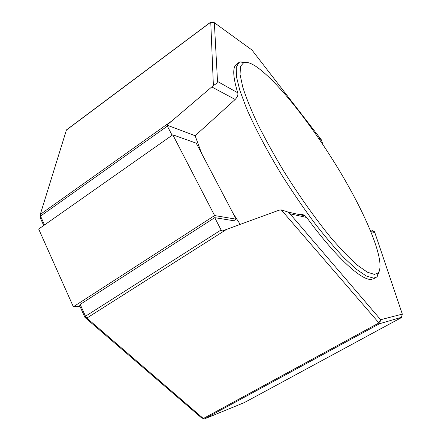 <?xml version="1.0" encoding="UTF-8"?>
<svg xmlns="http://www.w3.org/2000/svg" width="441" height="441" viewBox="0 0 441 441"><rect width="100%" height="100%" fill="white"/><g stroke="black" fill="none" stroke-linecap="round" stroke-linejoin="round"><path stroke-width="0.66" d="M256.728 66.955C251.116 63.107 246.789 61.657 243.741 62.605L240.483 66.354L240.058 74.523L242.754 87.114C246.117 97.621 251.122 109.958 257.764 124.141C265.278 139.13 273.949 154.808 283.772 171.185C299.048 195.721 315.585 219.001 330.932 237.699C340.832 249.204 349.691 258.404 357.513 265.3L367.331 272.174L374.409 274.39L378.102 272.946C386.222 263.244 367.607 217.915 340.777 172.922C313.882 127.785 278.833 82.434 256.728 66.955M379.271 271.16L377.22 276.518L376.09 277.406L373.428 278.089L366.344 276.033L356.565 269.407L344.338 258.139C335.105 248.404 325.171 236.69 314.543 222.986C303.744 208.384 293.144 192.915 282.747 176.571C267.643 151.952 255.003 128.039 246.398 108.056L239.849 90.449L236.486 76.822L236.238 67.512L238.851 62.556L240.125 61.905L245.852 62.297M238.851 62.556L236.707 64.094C232.451 67.004 232.793 76.569 237.732 92.792C238.311 94.815 237.456 97.042 235.169 99.473L195.126 135.745L201.614 153.424M233.25 213.653L240.191 224.359M299.081 214.547C301.363 214.045 303.414 214.508 305.238 215.936L306.738 217.49C335.799 257.235 361.262 280.36 371.096 279.407L373.797 278.701L376.09 277.406M235.169 99.473L211.774 86.932L213.378 85.339L210.748 22.072L66.459 129.902L40.252 214.497L40.528 216.096L44.508 224.954M172.111 135.277L167.371 126.115L40.528 216.096L40.247 217.777L40.252 215.219M221.084 229.959L214.723 217.661L80.185 304.406L85.493 316.236L221.084 229.959L221.795 231.128L278.85 210.241L281.242 209.861L379.591 323.705L204.497 418.906L244.342 402.583M195.126 135.745L166.957 125.106L167.371 126.115M214.723 217.661L233.708 220.732L236.155 219.177L196.239 143.198L172.8 134.797L214.602 215.561L236.155 219.177M211.774 86.932L166.957 125.106M306.738 217.49L289.985 213.786L380.66 319.714L378.714 323.066L203.334 418.509L201.195 417.577L84.986 317.498L85.493 316.236L86.849 318.088L203.334 418.509L204.497 418.906M318.534 138.121L321.224 139.632L251.938 49.998L214.354 22.712L217.518 81.453L237.732 92.792M401.453 317.327L379.591 323.705L380.66 319.714L402.319 314.119L374.811 232.545L370.914 231.685M226.784 229.254L86.849 318.088L84.986 317.498L79.7 305.718L80.185 304.406M43.72 225.511L40.247 217.777M172.8 134.797L38.681 229.05L73.36 306.787L214.602 215.561M73.36 306.787L79.981 306.335M213.378 85.339C216.096 84.115 217.479 82.82 217.518 81.453M321.224 139.632L323.137 144.951M289.985 213.786L287.951 212.033L281.242 209.861M372.562 230.709L374.31 231.547L374.811 232.545M210.776 22.056L214.354 22.712L210.699 22.243L66.293 130.145M40.274 214.409L170.865 121.628M244.264 402.622L401.371 317.63L402.319 314.119L401.415 317.603M243.741 62.605L240.125 61.905M401.393 317.625L244.303 402.605M378.102 272.946L377.22 276.518M201.195 417.577L203.566 418.691M374.31 231.547L370.506 230.687M305.238 215.936L287.951 212.033"/></g></svg>
